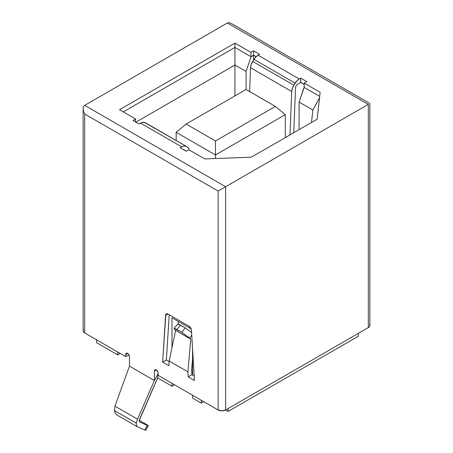 <?xml version="1.0" encoding="UTF-8"?>
<svg xmlns="http://www.w3.org/2000/svg" width="453" height="453" viewBox="0 0 453 453"><rect width="100%" height="100%" fill="white"/><g stroke="black" fill="none" stroke-linecap="round" stroke-linejoin="round"><path stroke-width="0.68" d="M148.222 425.69A10.583 0.408 -151.6 0 1 147.338 425.395L144.818 430.044L137.44 426.834L144.818 430.044A10.583 0.408 28.4 0 0 145.702 430.339L148.222 425.69A10.583 0.408 -151.6 0 0 144.45 423.266L139.252 420.367A10.583 0.408 -151.6 0 1 144.45 423.266L148.182 425.701L139.547 421.986M139.213 420.605L157.599 378.057L158.148 373.623L157.616 377.921L171.993 386.222L157.616 377.921L139.688 418.991L139.264 421.55L139.213 420.605M115.317 413.385L117.327 415.22L115.317 413.385L114.366 410.543L136.319 423.21L114.366 410.543L115.317 413.385M117.055 415.073L137.44 426.834L136.432 425.577L136.319 423.21L137.502 419.172L114.954 406.154L129.456 366.132L154.405 380.531L154.405 371.024L154.954 369.818L156.274 369.948L158.006 372.275L158.148 375.344L218.142 409.988L158.148 375.344L158.148 373.187A2.644 1.529 60 0 0 156.274 369.948L154.405 371.024L154.405 380.531L158.148 373.623L154.405 380.531L137.502 419.172L114.954 406.154L114.366 410.543L114.954 406.154L129.456 366.132L129.456 356.624L129.456 366.132L154.405 380.531L137.502 419.172L136.319 423.21L136.438 425.599M135.572 122.004L135.572 118.975L119.541 109.722L135.572 118.975L132.95 120.487L139.003 123.98L140.526 123.103L181.687 146.868L180.164 147.746L186.211 151.24L188.833 149.728L204.745 158.912L251.353 157.197L317.145 119.213L320.124 92.304L304.206 83.114L306.828 81.602L300.775 78.109L299.252 78.986L258.091 55.226L259.614 54.343L253.567 50.855L250.945 52.367L250.945 56.687L234.92 47.435L234.92 43.109L250.945 52.367L234.92 43.109L119.541 109.722L234.92 43.109L234.92 65.005L246.081 71.449L251.07 56.755L234.92 47.435L123.284 111.885L234.92 47.435L234.92 65.005L246.081 71.449L246.081 89.524L246.081 71.449L251.07 56.755L253.567 55.317L253.567 60.045L253.567 55.317L256.081 56.772L253.567 55.317L250.945 56.687L250.945 52.367L253.567 50.855L253.567 55.175L250.945 56.687L253.567 55.175L253.567 50.855L259.614 54.343L258.091 55.226A8.822 5.091 120 0 0 253.986 59.377L255.9 56.953L258.091 55.226L299.252 78.986L297.06 80.713L293.855 85.192L292.344 88.352L291.732 91.495L289.999 134.886L291.732 91.495L250.571 67.735L251.183 64.592L253.986 59.377L252.695 61.427L293.855 85.192L295.146 83.142L253.986 59.377L295.146 83.142A8.822 5.091 -60 0 1 299.252 78.986L300.775 78.109L306.828 81.602L304.206 83.114L320.124 92.304L317.145 119.213L251.353 157.197L204.745 158.912L188.833 149.728L186.211 151.24L180.164 147.746L181.687 146.868A8.822 5.091 -60 0 1 185.792 146.279L183.878 146.059L181.687 146.868L140.526 123.103L142.718 122.299L145.923 123.074L187.083 146.834L144.632 122.514A8.822 5.091 120 0 0 140.526 123.103L139.003 123.98L132.95 120.487L135.572 118.975L135.572 122.004M369.467 324.274L369.869 325.441L369.467 326.613L368.317 327.604L225.628 409.988L221.885 410.882L218.142 409.988L218.142 191.064L84.683 114.009L84.683 332.932L83.533 331.941L83.131 330.769L83.533 329.603M125.719 356.624L84.683 332.932L125.719 356.624L125.719 354.461L126.262 353.249L127.587 353.385L128.912 354.778L125.719 356.624L125.719 354.461L127.587 353.385A2.644 1.529 60 0 1 129.456 356.624L128.912 354.778L125.719 356.624M192.57 398.102L192.57 395.226L192.57 398.102L201.302 403.142L192.57 398.102M201.302 400.265L201.302 403.142L203.799 401.703L201.302 403.142L201.302 400.265M171.993 383.34L171.993 386.222L174.484 384.784L171.993 386.222L171.993 383.34M225.628 409.988L368.317 327.604L368.317 104.36L225.628 186.744L225.628 409.988L228.119 411.426L228.119 408.544L228.119 411.426L358.34 336.245L228.119 411.426L225.628 409.988L225.628 186.744L84.683 105.368L227.372 22.984L368.317 104.36L218.142 191.064L218.142 409.988A5.294 3.058 0 0 0 225.628 409.988M194.445 380.458L188.193 376.851L187.893 371.817L169.184 361.018L168.89 365.707L162.638 362.094L165.832 314.45L166.381 313.901L168.08 314.11L189.003 326.188L190.702 327.944L191.489 330.299L194.445 380.458L188.193 376.851L191.936 374.688L191.636 369.659L191.936 374.688L192.57 375.061L191.936 374.688L188.193 376.851L187.893 371.817L190.787 339.184L189.711 338.114L191.766 335.005L189.711 338.114L190.787 339.184L175.605 330.418L169.184 361.018L168.89 365.707L162.638 362.094L166.381 359.937L169.235 314.773L166.381 359.937L169.15 361.539L166.381 359.937L162.638 362.094L165.594 315.35L167.904 314.014L165.594 315.35A3.528 2.038 60 0 1 166.319 313.935A3.528 2.038 60 0 1 168.08 314.11L189.003 326.188A3.528 2.038 60 0 1 191.489 330.299L194.445 380.458M83.131 108.794L83.533 111.364L84.683 114.009L218.142 191.064L225.628 186.744L84.683 105.368L83.533 106.687L83.131 108.794L83.131 330.769A5.294 3.058 0 0 0 84.683 332.932L84.683 114.009L83.533 111.364L83.131 108.794L83.533 106.687L84.683 105.368L227.542 22.893M319.671 96.364L304.206 87.435L304.206 83.114L304.206 87.435L299.093 102.055L312.876 110.011L311.5 122.474L312.876 110.011L319.524 97.735L312.876 110.011L299.093 102.055L299.093 129.637L299.093 102.055L304.082 87.361L319.671 96.364M234.92 95.894L234.92 65.005L234.92 95.894M135.883 122.18L234.92 65.005L135.883 122.18M215.464 158.522L215.464 154.966L285.311 114.637L285.311 137.593L285.311 114.637L215.464 154.966L215.464 158.522M176.172 140.515L176.172 132.282L215.464 154.966L176.172 132.282L176.172 140.515M215.464 140.979L186.149 124.054L246.019 89.49L275.333 106.41L215.464 140.979L215.464 154.966L215.464 140.979L275.333 106.41L285.311 114.637L275.333 106.41L246.019 89.49L186.149 124.054L215.464 140.979M176.172 132.282L186.149 124.054L176.172 132.282M96.529 342.655L96.529 339.773L96.529 342.655L117.735 354.897L96.529 342.655M117.735 352.015L117.735 354.897L120.226 353.453L117.735 354.897L117.735 352.015M358.34 333.363L358.34 336.245L358.34 333.363M192.57 348.702L192.57 375.061L192.57 348.702M178.227 324.048L178.227 321.409L178.227 324.048M171.993 347.644L171.993 317.808L171.993 347.644M125.719 354.461A2.644 1.529 60 0 1 126.262 353.249A2.644 1.529 60 0 1 127.587 353.385L125.719 354.461M154.405 371.024A2.644 1.529 60 0 1 154.954 369.818A2.644 1.529 60 0 1 156.274 369.948L154.405 371.024M139.541 421.981L147.338 425.395L144.818 430.044L145.424 430.061M194.178 375.984L192.57 375.061L194.178 375.984M191.16 328.872L171.993 317.808L191.16 328.872M192.57 359.104L191.636 369.659L192.57 359.104M174.326 328.351L181.981 332.411L185.028 327.796L181.981 332.411L176.964 329.512L180.334 325.09L185.028 327.796L191.619 332.462L185.028 327.796L177.701 323.929L174.122 328.419L175.605 330.418L174.116 328.635L174.326 328.351L176.964 329.512L180.334 325.09L178.697 324.235L177.701 323.929L177.491 324.212M181.981 332.411L189.711 338.114L181.981 332.411M169.184 361.018L175.605 330.418L190.787 339.184L187.893 371.817L169.184 361.018M300.65 82.503L304.206 84.552L300.65 82.503L300.775 78.109L300.775 82.429L304.206 84.411L300.775 82.429L296.913 84.66L300.65 82.503M293.742 132.723L295.583 86.772L296.913 84.66L295.583 86.772L293.742 132.723M249.62 91.563L250.571 67.735L249.62 91.563M185.356 150.413L185.373 150.753L184.031 149.835L185.356 150.413M189.133 149.898L188.595 148.256L187.083 146.834A8.822 5.091 -60 0 1 187.389 146.987A8.822 5.091 -60 0 1 189.127 149.898M187.389 146.987L146.223 123.227A8.822 5.091 120 0 0 145.923 123.074M293.855 85.192L252.695 61.427A8.822 5.091 120 0 0 250.571 67.735L291.732 91.495A8.822 5.091 -60 0 1 293.855 85.192M256.177 56.682L253.567 55.175L256.177 56.682M229.088 22.65L227.372 22.984L368.317 104.36L368.317 327.604A5.294 3.058 0 0 0 369.869 325.441L369.869 103.465L231.115 23.352L229.15 22.656"/></g></svg>
